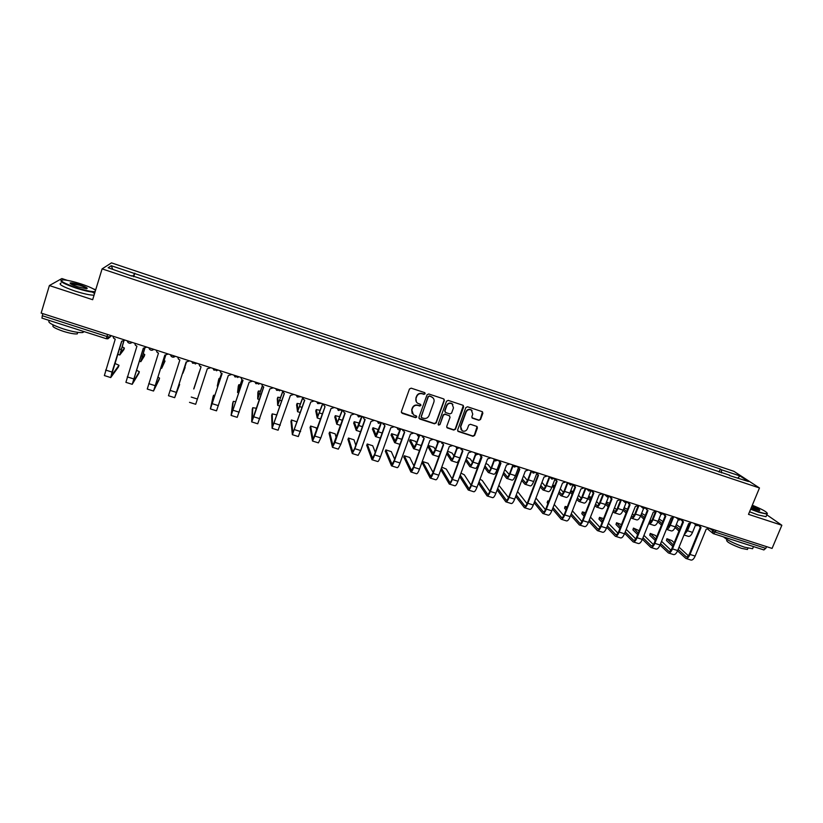 <?xml version="1.0" encoding="UTF-8"?>
<svg xmlns="http://www.w3.org/2000/svg" width="823" height="823" viewBox="0 0 823 823"><rect width="100%" height="100%" fill="white"/><g stroke="black" fill="none" stroke-linecap="round" stroke-linejoin="round"><path stroke-width="1.23" d="M425.141 393.764L424.575 392.592L411.181 388.168L409.463 389.012L401.367 411.644L402.19 413.311L415.553 417.652L416.747 417.066L416.407 416.006L413.444 414.854L411.87 410.029L412.549 408.146C413.66 405.801 415.481 404.895 418.012 405.451L419.74 406.017L420.934 405.43L420.574 404.36L417.693 403.249C416.016 402.015 415.471 400.389 416.057 398.363L416.736 396.48C417.858 394.114 419.679 393.219 422.209 393.775L423.938 394.351L425.141 393.764M416.376 401.881L415.882 398.095L416.561 396.213C417.673 393.847 419.504 392.952 422.024 393.517L423.752 394.083L424.925 392.797M401.387 412.56L415.378 417.364L416.572 416.15M412.117 413.403L411.695 409.741L412.374 407.869C413.485 405.523 415.306 404.618 417.837 405.173L419.555 405.739L420.738 404.494M478.852 420.316L480.539 419.483L482.854 413.228L482.329 411.695L467.515 406.768L465.828 407.611L457.629 429.935L458.123 431.437L472.947 436.303L474.624 435.47L477.412 427.95L476.908 426.437L470.427 424.277L468.729 425.11L467.361 428.855C466.137 431.129 464.367 431.756 462.073 430.717L460.757 426.695L466.157 412.004C467.341 409.751 469.079 409.113 471.363 410.08L472.762 414.175L471.857 416.623L472.371 418.156L478.852 420.316L480.293 419.195L482.484 411.798M759.475 487.967L748.498 514.344L781.85 525.259L772.077 548.416L41.15 313.09L49.38 285.55L92.67 299.716L102.103 268.884L759.475 487.967L733.9 471.322L111.486 262.876L102.103 268.884M444.317 400.513L443.525 398.846L428.752 393.97L427.044 394.814L418.917 417.354L419.72 419.01L434.472 423.794L436.169 422.96L444.317 400.513L444.029 399.155M448.206 400.389L462.876 405.235L463.658 406.891L455.469 429.236L453.782 430.069L447.218 427.898L446.735 426.396L450.047 417.333L449.255 415.687L445.089 414.319L443.391 415.162L439.955 424.606L438.556 425.09L438.206 424.04L446.508 401.233L448.206 400.389M95.735 289.706L93.493 288.966M67.311 280.345L61.859 278.555L49.38 285.55M781.85 525.259L766.799 514.797M766.532 546.637L765.802 548.375L763.775 549.857M42.014 318.069L42.282 315.723L106.918 336.504L109.922 337.07L111.29 335.671M42.899 313.656L42.282 315.723M131.752 276.065L108.173 267.753L111.259 265.726L134.447 273.473L133.244 276.569M721.483 472.886L721.462 469.758L720.331 468.997L134.447 273.473M721.462 469.758L739.898 475.92L748.457 481.506L729.384 475.529M131.834 275.654L729.713 475.241M133.707 276.723L134.807 273.174M719.065 472.083L720.331 468.997M111.259 265.726L112.741 269.286M737.912 477.988L739.898 475.92M418.948 418.31L434.277 423.506L435.974 422.662L444.111 400.245M429.503 396.182L428.299 396.768L421.17 416.551L421.51 417.6L423.547 418.3C426.057 418.845 427.878 417.95 428.989 415.615L433.875 402.118C434.472 400.06 433.906 398.414 432.188 397.19L429.308 395.914L428.299 396.768M421.17 417.179L428.114 396.501M433.248 398.126L431.314 396.779M429.308 395.914L431.129 396.511M446.786 427.404L453.555 429.771L455.253 428.937L463.328 405.502M449.759 415.996L444.883 414.031L443.186 414.874L439.955 424.606M438.217 424.689L439.749 424.308M453.483 407.899L452.084 403.795C449.769 402.807 448.021 403.445 446.827 405.708L444.934 410.924L445.727 412.58L449.893 413.938L451.59 413.105L453.483 407.899M452.866 404.453L451.868 403.517C449.553 402.529 447.815 403.167 446.622 405.441L446.827 405.708M445.006 411.973L444.729 410.636L446.622 405.441M471.949 417.724L478.605 420.018M472.063 410.646L471.126 409.792C468.843 408.836 467.104 409.473 465.921 411.716L466.157 412.004M461.086 429.75L460.53 426.396L465.921 411.716M457.691 430.964L472.711 435.995L474.387 435.161L477.083 426.561M123.882 349.621L124.376 348.057L122.092 346.75M123.656 341.339L119.798 354.98L123.862 349.682M124.376 348.057L120.353 353.283L123.789 341.288M118.502 366.821L118.985 365.278L114.87 363.416M112.936 336.196L113.677 338.253L115.23 339.189L104.367 375.566L110.714 377.562M118.985 365.278L111.3 375.833L121.773 341.288M125.199 340.146L121.65 341.247L112.031 372.078L110.735 377.572L118.481 366.893M144.272 356.164L144.766 354.6L143.171 353.54M144.704 348.417L140.805 361.688L144.262 356.215M144.766 354.6L141.35 359.99L144.797 348.407M165.629 355.32L161.658 368.334L165.022 361.091L164.086 360.33M165.022 361.091L162.203 366.647L165.68 355.33M138.861 373.292L139.354 371.739L136.464 370.196M134.674 343.201L135.456 345.3L136.937 346.164L125.898 382.335L132.205 384.32L138.84 373.344M139.354 371.739L132.781 382.602L143.397 348.242M146.844 347.121L143.305 348.211L132.215 384.32M159.065 379.722L159.569 378.148L157.872 377.016M156.236 350.145L157.07 352.285L158.479 353.098L147.255 389.053L153.52 391.028L159.055 379.753M159.569 378.148L154.086 389.31L164.857 355.145M168.324 354.034L164.806 355.125L153.531 391.028M95.54 290.334C93.431 288.606 88.709 286.507 81.384 284.048C73.566 281.528 67.558 280.139 63.371 279.871C58.834 280.396 63.032 282.958 75.983 287.556C85.253 290.488 91.631 291.856 95.139 291.651M94.954 292.237C91.075 292.247 84.687 290.838 75.798 288.009C64.328 284.028 59.513 281.435 61.334 280.231M77.362 286.661C71.879 284.758 69.513 283.503 70.264 282.886C71.889 282.68 75.15 283.349 80.068 284.902C86.477 287.176 88.565 288.451 86.333 288.739L77.362 286.661M86.847 288.719C86.559 287.957 84.234 286.836 79.872 285.344L70.336 283.575M84.049 331.618L82.784 332.533C78.905 332.904 72.445 331.71 63.402 328.933C51.458 324.787 46.849 321.988 49.575 320.548M71.292 327.523L57.98 323.244M77.568 332.338L77.28 333.891C74.471 334.179 69.811 333.325 63.309 331.33C54.544 328.274 51.283 326.247 53.536 325.239M92.371 292.103L94.583 293.472M94.048 295.19C90.16 295.22 83.771 293.832 74.883 291.013C62.62 286.702 58.001 284.069 61.025 283.102M750.792 508.83L758.94 511.865C763.487 513.336 766.234 513.902 767.18 513.562C767.437 512.194 762.479 509.406 752.294 505.229M767.365 513.336L767.077 514.149L758.95 512.328L750.627 509.221M751.924 506.114C758.034 508.614 760.555 510.085 759.485 510.538L751.183 507.904M752.983 547.779L752.592 548.735L744.414 547.151C734.363 543.653 727.439 540.269 723.643 537.008M750.298 545.567L739.98 542.254M747.726 548.797L747.438 549.497L741.533 548.365C731.236 544.559 726.287 541.801 726.688 540.073L726.946 539.466M766.347 515.898L766.018 516.679L757.89 514.879L749.568 511.772M759.454 510.538L751.759 506.505M186.43 362.079L184.815 367.14M185.124 367.531L182.891 373.261L186.451 362.089M199.331 371.955L196.851 379.557L199.217 372.047M221.582 373.364L217.282 386.08L218.558 379.979M219.926 378.292L219.072 378.415L217.817 384.413L221.552 373.344M179.64 384.516L175.237 395.966L186.152 361.986L174.682 397.684L179.64 384.516L179.075 383.93M177.645 357.038L178.509 359.219L179.856 359.97L168.458 395.719L174.682 397.684M186.132 361.986L189.629 360.896M193.899 388.847L201.069 366.791L193.714 388.97M198.888 363.869L199.773 366.081L201.069 366.791M210.781 367.706L207.303 368.797L195.679 404.278L189.506 402.344M219.967 370.659L220.883 372.901L222.128 373.56L210.39 408.908L213.034 396.82M214.978 395.194L213.538 395.266L210.935 407.21L222.087 373.549M231.767 374.465L228.31 375.545L216.511 410.831L210.39 408.908M240.326 384.722L238.793 384.732L238.269 386.316L237.559 392.427L238.742 392.931M242.024 379.815L237.569 392.55M238.793 384.732L238.104 390.894L241.972 379.773M235.831 401.717L233.423 401.357L232.703 403.085L231.109 415.43L243.022 380.277L241.828 379.66L240.882 377.397M233.228 401.511L231.664 413.732L242.95 380.257M252.599 381.162L249.153 382.253L237.199 417.343L231.119 415.43M262.352 386.11L257.702 398.97L257.856 392.53M260.562 391.151L258.371 391.007L258.237 397.324L262.28 386.028M261.642 384.104L262.609 386.357L263.761 386.944L253.751 416.798L251.684 421.901L252.27 409.216M256.488 408.29L252.774 407.704L252.229 420.203L263.658 386.913M273.277 387.818L269.841 388.909L257.722 423.794L251.704 421.901M282.577 392.232L277.69 405.348L277.3 398.733M280.633 397.571L277.804 397.242L278.225 403.702L282.495 392.067M282.248 390.987L284.346 393.569L272.104 428.32L271.683 415.348M276.96 414.926L272.187 413.866L272.65 426.633L284.213 393.528M293.801 394.433L290.385 395.503L278.102 430.203L272.125 428.32M302.751 398.065L297.535 411.685L296.609 404.895M300.549 403.98L297.113 403.424L298.07 410.039L302.699 397.694M302.699 397.293L303.708 399.608L304.767 400.132L292.371 434.698L290.961 421.427M297.134 421.901L291.465 419.977L292.916 433.011L304.603 400.081M302.71 397.787L302.638 397.272M314.16 400.986L310.765 402.066L298.317 436.56L292.402 434.698M322.801 403.764L317.236 417.971L315.775 411.016M320.312 410.368L316.279 409.566L317.76 416.335L322.616 403.702M342.471 410.101L336.792 424.205L334.817 417.086M339.92 416.747L335.311 415.666L337.327 422.58L342.255 410.029M362.007 416.387L358.787 425.542L356.215 430.398L353.715 423.125M359.363 423.135L354.209 421.726L356.74 428.773L361.76 416.315M381.203 423.187L378.169 431.746C376.985 434.935 376.09 436.54 375.494 436.55L372.49 429.112M378.58 429.729L372.973 427.744L376.018 434.935L380.823 423.403M400.266 429.925L397.406 437.908C396.213 441.077 395.287 442.661 394.639 442.661L391.131 435.069M397.581 436.478L397.077 435.47L391.614 433.711L395.153 441.046L399.906 429.997M419.277 436.344L416.5 444.019C415.306 447.177 414.35 448.751 413.64 448.72L409.638 440.974M416.479 443.072L415.553 441.385L410.121 439.647L414.164 447.115L416.284 443.618L418.917 436.334M419.493 450.49L413.681 448.741M316.69 430.203L316.217 427.826L310.6 426.047L313.028 439.348L325.044 406.655L314.87 436.077L312.493 441.025L310.106 427.476M323.028 404.525L322.904 403.805M323.007 403.836L324.848 406.593M334.375 407.498L331 408.568L320.805 437.949L318.398 442.877L312.524 441.025M343.15 410.317L344.179 412.652L345.166 413.125L334.951 442.414L332.461 447.301L329.118 433.474M336.268 437.918L335.187 433.844L329.601 432.075L332.996 445.634L344.95 413.053M343.212 411.181L343.026 410.276M354.435 413.959L351.071 415.029L340.835 444.276L338.325 449.142L332.492 447.311M363.149 416.757L364.188 419.092L365.145 419.545L354.878 448.7L352.285 453.535L347.995 439.431M355.803 445.264L354.013 439.811L348.479 438.052L352.82 451.878L354.744 448.288L364.898 419.463M363.252 417.775L362.994 416.705M374.352 420.368L371.008 421.438L360.721 450.551L358.108 455.366L352.326 453.545M383.004 423.156L384.979 425.923L374.65 454.944C373.467 458.133 372.582 459.728 371.965 459.728L366.739 445.356M375.267 452.321L372.716 445.747L367.223 443.998L372.5 458.072L374.486 454.522L384.691 425.83M383.148 424.298L382.818 423.094M394.124 426.736L390.791 427.795L380.463 456.775C379.269 459.964 378.374 461.549 377.747 461.538L372.006 459.738M402.714 429.493L404.659 432.26L394.289 461.137C393.096 464.316 392.17 465.89 391.501 465.869L385.349 451.23M394.649 459.172L391.295 451.632L385.833 449.903L392.026 464.223L394.094 460.705L404.35 432.147M402.889 430.748L402.488 429.421M413.753 433.052L410.44 434.112L400.05 462.958C398.857 466.127 397.921 467.701 397.242 467.67L391.553 465.88M422.271 435.789L424.195 438.536L413.784 467.289C412.58 470.447 411.623 472.011 410.903 471.97L403.836 457.074M413.918 465.859L409.741 457.485L404.309 455.767L411.428 470.324L413.558 466.847L423.855 438.422M422.487 437.147L422.024 435.717M433.227 439.317L429.935 440.387L419.504 469.1C418.3 472.248 417.333 473.801 416.592 473.76L410.944 471.98M438.206 442.568L435.47 450.088C434.256 453.236 433.279 454.78 432.517 454.738L428.022 446.848M435.274 449.553L433.896 447.27L428.495 445.541L433.032 453.144L435.223 449.687L437.857 442.455M439.204 455.654L438.052 456.508L432.559 454.759M441.694 442.044L443.597 444.78L433.135 473.4C431.921 476.538 430.933 478.081 430.162 478.029L422.199 462.876M433.083 472.412L428.053 463.298L422.672 461.59L430.676 476.383L432.888 472.947L443.227 444.646M441.941 443.474L441.416 441.961M452.568 445.552L449.286 446.611L438.813 475.19C437.599 478.328 436.601 479.86 435.809 479.799L430.213 478.04M453.946 455.911L452.115 453.103L447.609 451.199M457.063 448.617L454.296 456.117C453.082 459.244 452.064 460.777 451.251 460.726L446.694 453.679M462.433 450.819L459.831 457.886C458.606 461.014 457.578 462.536 456.755 462.475L451.302 460.736M447.249 452.166L451.765 459.121C452.372 459.162 453.123 458.03 454.029 455.705L456.714 448.412M452.125 478.852L446.251 469.069L441.756 467.145M460.973 448.257L462.855 450.963L452.341 479.459C451.127 482.587 450.099 484.109 449.276 484.037L440.83 469.686M441.375 468.184L449.79 482.401C450.407 482.463 451.169 481.321 452.074 479.007L462.464 450.829M461.25 449.749L460.664 448.154M471.764 451.734L468.503 452.784L457.979 481.239C456.755 484.356 455.726 485.879 454.882 485.807L449.327 484.058M472.505 462.176L470.211 458.905L466.836 457.279M475.817 454.502L472.999 462.104C471.774 465.211 470.725 466.734 469.861 466.662L465.623 460.582M481.136 456.734L478.482 463.853C477.258 466.97 476.198 468.482 475.324 468.4L469.912 466.672M466.178 459.08L470.375 465.067C471.013 465.118 471.795 463.997 472.7 461.682L475.478 454.193M471.054 485.189L464.316 474.799L460.973 473.143M480.107 454.409L481.969 457.115L471.414 485.477C470.19 488.584 469.131 490.096 468.256 490.004L459.697 476.589M460.252 475.087L468.771 488.378C469.419 488.451 470.2 487.329 471.116 485.014L481.548 456.971M480.426 455.973L479.778 454.306M490.827 457.866L487.576 458.915L477.011 487.247C475.787 490.343 474.717 491.856 473.822 491.763L468.318 490.024M490.94 468.359L488.173 464.666L485.899 463.421M494.489 460.232L491.568 468.04C490.333 471.137 489.253 472.649 488.337 472.556L484.438 467.341M499.736 462.516L497.01 469.789C495.775 472.886 494.695 474.377 493.759 474.285L488.399 472.567M484.994 465.839L488.841 470.962C489.531 471.034 490.323 469.912 491.238 467.618L494.181 459.759M489.85 491.434L482.268 480.488L480.004 479.212M499.108 460.53L500.95 463.215L490.354 491.454C489.119 494.551 488.029 496.043 487.103 495.93L478.472 483.327M479.037 481.825L487.607 494.314C488.306 494.386 489.109 493.286 490.024 490.981L500.507 463.061M499.448 462.135L498.748 460.417M509.756 463.956L506.515 465.005L495.909 493.203C494.674 496.3 493.574 497.781 492.627 497.668L487.165 495.95M509.262 474.459L504.797 469.594M512.317 464.789L513.099 465.725L510.003 473.945C508.758 477.031 507.647 478.513 506.68 478.4L503.141 473.966M518.253 468.164L515.414 475.673C514.169 478.749 513.048 480.241 512.071 480.118L506.742 478.42M503.717 472.464L507.194 476.826C507.914 476.908 508.727 475.797 509.653 473.513L512.75 465.304M508.521 497.586L498.872 485.323M517.965 466.6L519.786 469.275L509.149 497.38C507.904 500.466 506.793 501.937 505.806 501.814L497.143 489.922M497.709 488.43L506.32 500.199C507.05 500.291 507.873 499.191 508.799 496.907L519.323 469.11M518.336 468.256L517.585 466.476M528.541 470.005L525.321 471.054L514.673 499.129C513.418 502.195 512.297 503.676 511.299 503.542L505.878 501.835M527.45 480.488L523.5 475.848M531.514 471.363L528.304 479.799C527.059 482.875 525.918 484.346 524.899 484.212L521.741 480.478M536.637 473.781L533.685 481.527C532.43 484.582 531.288 486.054 530.249 485.92L524.971 484.233M522.317 478.976L525.413 482.638C526.164 482.731 527.008 481.64 527.934 479.367L531.144 470.931M527.07 503.676L517.554 491.526M536.699 472.639L538.499 475.293L527.821 503.275C526.566 506.34 525.424 507.801 524.385 507.657L515.702 496.403M516.268 494.911L524.889 506.052C525.66 506.155 526.514 505.065 527.44 502.791L538.005 475.108M537.09 474.315L536.287 472.505M547.192 476.013L543.993 477.062L533.294 505.003C532.039 508.058 530.886 509.519 529.837 509.375L524.457 507.688M549.795 476.99L546.482 485.621C545.227 488.677 544.065 490.127 542.995 489.994L540.227 486.887M554.949 479.192L551.822 487.329C550.556 490.374 549.394 491.835 548.313 491.681L543.067 490.014M540.804 485.385L543.499 488.42C544.291 488.523 545.155 487.442 546.091 485.179L549.342 476.702M541.945 482.381L545.526 486.455M555.299 478.626L557.068 481.27L546.349 509.118C545.093 512.173 543.921 513.614 542.83 513.459L534.148 502.781M534.713 501.289L543.334 511.855C544.147 511.968 545.011 510.898 545.947 508.635L556.554 481.074M555.7 480.334L554.856 478.585M565.71 481.98L562.52 483.019L551.791 510.836C550.525 513.881 549.342 515.321 548.252 515.167L542.913 513.49M535.958 498.038L545.484 509.694M553.9 487.977L553.138 487.134L553.653 485.601M554.846 485.519L553.735 485.385L554.465 486.506M567.911 482.679L564.537 491.403C563.271 494.438 562.078 495.878 560.967 495.724L558.591 493.203M573.014 484.901L569.835 493.1C568.57 496.135 567.366 497.565 566.245 497.401L561.039 495.744M559.167 491.712L561.471 494.16C562.294 494.273 563.179 493.203 564.125 490.95L567.376 482.515M560.268 488.862L563.467 492.36M547.892 503.594L547.151 502.709L547.665 501.176M548.869 501.053L547.758 500.94L548.457 502.123M573.754 484.562L575.514 487.195L564.753 514.931C563.488 517.965 562.284 519.395 561.152 519.22L552.48 509.056M553.056 507.565L561.646 517.626C562.49 517.749 563.385 516.69 564.331 514.437L574.979 486.99M574.176 486.3L573.302 484.675M584.104 487.895L580.925 488.934L570.154 516.638C568.878 519.663 567.675 521.093 566.522 520.918L561.224 519.251M554.239 504.489L563.786 515.64M572.108 494.376L570.545 492.71L571.049 491.166M573.261 491.403L571.131 490.95L572.674 492.905M585.853 488.461L582.468 497.133C581.192 500.168 579.968 501.588 578.816 501.413L576.841 499.438M590.719 491.177L587.725 498.82C586.449 501.845 585.225 503.264 584.052 503.09L578.888 501.433M577.427 497.946L579.31 499.859C580.174 499.983 581.079 498.923 582.026 496.681L585.297 488.286M578.476 495.24L581.295 498.213M566.059 509.962L564.537 508.213L565.041 506.68M567.263 506.865L565.123 506.443L566.635 508.491M592.087 490.467L593.825 493.08L583.023 520.692C581.748 523.716 580.524 525.125 579.341 524.94L570.699 515.239M571.275 513.758L579.834 523.346C580.719 523.49 581.624 522.44 582.571 520.198L593.26 492.864M592.519 492.226L591.624 490.703M602.364 493.779L599.195 494.808L588.394 522.389C587.108 525.403 585.873 526.813 584.68 526.617L579.423 524.971M572.407 510.846L581.954 521.535M591.521 497.318L588.651 496.475M603.66 494.191L600.276 502.832C598.99 505.847 597.745 507.256 596.531 507.071L594.978 505.589M608.392 497.164L605.502 504.509C604.216 507.513 602.961 508.923 601.736 508.727L596.613 507.091M595.564 504.098L597.035 505.517C597.93 505.651 598.856 504.602 599.802 502.369L603.094 494.006M596.562 501.536L599.01 504.005M588.486 496.876L590.78 499.211M590.204 500.682L587.92 498.337M584.124 516.227L581.799 513.686L582.293 512.143M585.492 512.719L582.386 511.916L584.7 514.766M610.285 496.331L612.003 498.933L601.171 526.422C599.885 529.426 598.63 530.825 597.395 530.619L588.795 521.35M589.381 519.869L597.899 529.035C598.805 529.189 599.741 528.14 600.697 525.907L611.427 498.697M610.728 498.1L609.812 496.67M620.491 499.612L617.343 500.651L606.5 528.099C605.203 531.102 603.948 532.502 602.703 532.286L597.488 530.65M590.461 517.101L599.998 527.368M609.627 503.264L606.458 502.071M621.355 499.89L617.95 508.501C616.664 511.495 615.388 512.894 614.133 512.688L612.991 511.669M625.994 502.966L623.145 510.157C621.849 513.151 620.573 514.54 619.308 514.334L614.215 512.708M613.577 510.178L614.627 511.134C615.563 511.289 616.509 510.25 617.466 508.028L620.758 499.695M614.544 507.74L616.602 509.746M606.15 502.853L608.763 505.435M608.187 506.906L605.574 504.314M602.076 522.41L598.949 519.118L599.432 517.564M603.568 518.613L599.525 517.348L602.652 520.959M628.361 502.195L630.058 504.736L619.184 532.1C617.898 535.094 616.612 536.483 615.337 536.267L606.777 527.378M607.364 525.907L615.83 534.683C616.777 534.837 617.734 533.808 618.69 531.596L629.451 504.489M628.813 503.933L627.887 502.596M638.494 505.404L635.366 506.443L624.472 533.777C623.176 536.761 621.89 538.139 620.604 537.923L615.419 536.287M608.403 523.263L617.919 533.15M627.548 509.283L624.122 507.698M638.936 505.548L635.51 514.118C634.214 517.101 632.918 518.48 631.622 518.264L630.891 517.677M643.535 508.604L640.675 515.764C639.368 518.747 638.062 520.126 636.755 519.899L631.704 518.284M631.478 516.196L632.115 516.721C633.072 516.875 634.039 515.856 635.006 513.634L638.103 505.857M632.403 513.861L634.07 515.435M623.69 508.768L626.642 511.577M626.056 513.038L623.124 510.219M619.914 528.51L615.995 524.518L616.458 522.955M621.478 524.58L616.55 522.739L620.491 527.059M625.233 531.874L633.638 540.289C634.615 540.464 635.593 539.446 636.56 537.234L647.362 510.239L647.989 510.497L637.074 537.748C635.778 540.732 634.471 542.1 633.144 541.863L624.647 533.345M646.765 509.725L645.829 508.46M646.292 508.11L647.362 510.239M648.668 523.623L648.977 523.798C650.324 524.035 651.651 522.667 652.958 519.704L656.384 511.165L653.256 512.194L642.331 539.404C641.024 542.378 639.708 543.746 638.37 543.509L633.237 541.894M626.231 529.354L635.716 538.88M645.283 515.445L641.642 513.326M660.982 514.118L658.081 521.34C656.764 524.302 655.437 525.66 654.079 525.424L649.069 523.829M649.254 522.142L649.47 522.266C650.468 522.43 651.456 521.422 652.423 519.21L655.283 512.101M650.149 519.92L651.425 521.082M641.127 514.622L644.399 517.646M643.812 519.107L640.551 516.062M637.63 534.538L632.918 529.878L633.381 528.304M639.162 530.712L633.463 528.099L638.216 533.088M664.099 513.974L665.797 516.227L654.841 543.355C653.534 546.318 652.197 547.676 650.828 547.429L642.393 539.24M642.989 537.779L651.322 545.855C652.341 546.04 653.328 545.032 654.306 542.83L665.149 515.949M664.593 515.465L663.657 514.282M674.119 516.875L671.023 517.904L660.056 545.001C658.75 547.964 657.402 549.311 656.024 549.064L650.931 547.46M643.946 535.372L653.39 544.559M662.896 521.535L659.038 518.943M673.358 517.626L670.282 525.239C669.048 528.047 667.751 529.415 666.393 529.343L671.29 530.917C672.689 531.174 674.047 529.827 675.364 526.874L678.358 519.488M667.011 527.821L669.727 524.755L672.453 518.017M667.782 525.907L668.657 526.679M658.451 520.414L662.042 523.644M661.455 525.095L657.865 521.844M655.242 540.495L649.738 535.207L650.18 533.623M656.744 536.761L655.242 535.351L650.263 533.427L655.828 539.044M681.804 519.776L683.471 521.916L672.484 548.92C671.177 551.873 669.809 553.21 668.399 552.953L660.025 545.073M660.622 543.612L668.883 551.379C669.932 551.575 670.951 550.587 671.918 548.396L682.802 521.628M682.298 521.175L681.351 520.054M691.752 522.554L688.666 523.582L677.668 550.556C676.352 553.498 674.983 554.846 673.553 554.579L668.502 552.984M661.558 541.308L670.94 550.186M680.395 527.553L676.311 524.539M690.404 523.593L687.483 530.753L684.088 534.806M695.62 524.817L692.534 532.368C691.217 535.3 689.828 536.637 688.388 536.37L684.016 534.981M684.777 533.129L686.907 530.259L689.561 523.747M675.662 526.144L679.572 529.58M678.985 531.03L675.055 527.574M672.741 546.379L666.445 540.505L666.867 538.911M674.212 542.748L671.918 540.639L666.949 538.715L673.327 544.929M699.375 525.537L701.031 527.553L690.013 554.455C688.686 557.387 687.298 558.714 685.847 558.436L677.545 550.854M678.142 549.394L686.331 556.873C687.411 557.078 688.44 556.091 689.417 553.92L700.342 527.255M699.889 526.864L698.933 525.784M709.251 528.191L706.185 529.21L695.157 556.081C693.83 559.002 692.431 560.329 690.96 560.052L685.95 558.467M679.047 547.182L688.378 555.772M709.231 528.222L715.454 532.183L765.802 548.375M712.8 529.333L712.245 530.681L713.706 533.818L716.185 530.424M110.591 335.445L110.107 336.998L107.72 338.901M132.174 342.389L130.446 343.253M132.05 342.347C130.631 343.603 129.232 343.592 127.863 342.306L127.102 340.763M153.86 349.374L152.204 350.217M153.736 349.333C152.348 350.567 150.979 350.567 149.621 349.343L148.829 347.759M175.371 356.297L172.388 357.028M175.248 356.266C173.91 357.48 172.563 357.501 171.215 356.328L170.382 354.692M196.718 363.169L195.236 363.982M196.604 363.138L192.633 363.252L191.759 361.575M217.9 369.99L216.511 370.782M217.797 369.959L213.887 370.113L212.982 368.416M238.927 376.759L237.631 377.531M238.824 376.728L234.977 376.924L234.051 375.195M259.79 383.477L258.607 384.207M259.698 383.456L255.902 383.672L254.945 381.923M280.499 390.143L279.439 390.843M280.417 390.123L276.672 390.369L275.695 388.6M300.981 396.737L297.278 397.015L296.28 395.225M321.392 403.311L317.729 403.609L316.711 401.809M341.689 409.854L341.041 410.348M338.829 410.564L336.998 408.342M358.941 417.035L357.131 414.823M378.899 423.454L377.109 421.253M398.713 429.832L401.387 429.256M398.003 429.472L396.943 427.641M418.382 436.159L416.623 433.978M437.908 442.435L436.169 440.264M457.29 448.669L455.572 446.519M476.527 454.862L474.83 452.712M495.631 461.003L493.944 458.874M514.591 467.104L512.924 464.985M533.417 473.163L531.771 471.044M552.11 479.171L550.484 477.073M570.668 485.138L569.053 483.05M589.093 491.064L587.499 488.985M607.384 496.948L605.81 494.89M625.552 502.791L623.988 500.744M643.596 508.593L642.043 506.557M661.507 514.354L659.974 512.328M679.284 520.074L677.771 518.058M696.947 525.763L695.456 523.747M107.546 334.467L106.414 338.798L109.922 337.07L110.436 335.393M713.109 533.541L763.96 549.959M106.465 338.767L41.932 318.1M119.386 348.921L121.115 349.466M112.031 372.078L105.632 370.052M141 355.834L142.235 356.236M162.44 362.696L163.191 362.943M133.624 378.889L127.277 376.883M155.063 385.658L148.757 383.662M219.072 378.415L218.548 380M219.124 380.843L219.638 381.008M176.328 392.365L170.073 390.39M197.438 399.021L191.234 397.067M213.538 395.266L213.023 396.851M218.383 405.636L212.231 403.692M239.514 387.366L240.491 387.684M239.184 412.2L233.063 410.266M258.371 391.007L257.846 392.581M259.759 393.847L261.179 394.299M252.774 407.704L252.25 409.278M259.821 418.712L253.751 416.798M277.804 397.242L277.279 398.805M279.861 400.276L281.713 400.873M272.187 413.866L271.662 415.42M280.304 425.172L274.275 423.269M297.113 403.424L296.578 404.988M299.809 406.665L302.103 407.406M291.465 419.977L290.931 421.53M300.632 431.581L294.655 429.699M316.279 409.566L315.744 411.119M319.612 413.002L322.338 413.876M335.311 415.666L334.766 417.22M339.271 419.298L342.419 420.306M354.209 421.726L353.664 423.269M358.787 425.542L362.346 426.684M372.973 427.744L372.428 429.277M378.169 431.746L382.139 433.021M391.614 433.711L391.069 435.244M397.406 437.908L401.778 439.307M410.121 439.647L409.566 441.169M416.5 444.019L421.283 445.541M310.6 426.047L310.065 427.59M320.805 437.949L314.87 436.077M329.601 432.075L329.066 433.608M340.835 444.276L334.951 442.414M348.479 438.052L347.934 439.595M360.721 450.551L354.878 448.7M367.223 443.998L366.677 445.531M380.463 456.775L374.65 454.944M385.833 449.903L385.287 451.426M400.05 462.958L394.289 461.137M404.309 455.767L403.764 457.279M419.504 469.1L413.784 467.289M428.495 445.541L427.95 447.054M435.47 450.088L440.634 451.745M422.672 461.59L422.117 463.092M438.813 475.19L433.135 473.4M454.296 456.117L459.831 457.886M457.979 481.239L452.341 479.459M472.999 462.104L478.482 463.853M477.011 487.247L471.414 485.477M491.568 468.04L497.01 469.789M495.909 493.203L490.354 491.454M487.926 494.304L487.401 494.139M510.003 473.945L515.414 475.673M514.673 499.129L509.149 497.38M506.649 500.199L506.094 500.024M528.304 479.799L533.685 481.527M533.294 505.003L527.821 503.275M525.239 506.052L524.663 505.867M546.482 485.621L551.822 487.329M543.283 488.265L543.818 488.43M551.791 510.836L546.349 509.118M543.705 511.865L543.087 511.669M553.704 485.663L553.138 487.134M564.537 491.403L569.835 493.1M561.245 493.995L561.8 494.17M547.707 501.238L547.151 502.709M570.154 516.638L564.753 514.931M562.027 517.636L561.389 517.43M571.111 491.249L570.545 492.71M582.468 497.133L587.725 498.82M579.073 499.695L579.649 499.88M565.092 506.752L564.537 508.213M588.394 522.389L583.023 520.692M580.236 523.366L579.567 523.15M600.276 502.832L605.502 504.509M596.778 505.353L597.385 505.538M582.365 512.235L581.799 513.686M606.5 528.099L601.171 526.422M598.3 529.055L597.611 528.839M617.95 508.501L623.145 510.157M614.37 510.97L614.997 511.165M599.525 517.677L598.949 519.118M624.472 533.777L619.184 532.1M616.252 534.703L615.532 534.477M635.51 514.118L640.675 515.764M631.838 516.546L632.496 516.751M616.561 523.078L615.995 524.518M642.331 539.404L637.074 537.748M634.08 540.32L633.329 540.083M652.958 519.704L658.081 521.34M649.275 522.111L649.872 522.307M633.494 528.448L632.918 529.878M660.056 545.001L654.841 543.355M651.775 545.886L650.993 545.649M670.282 525.239L675.364 526.874M650.314 533.777L649.738 535.207M677.668 550.556L672.484 548.92M669.356 551.42L668.543 551.173M687.483 530.753L692.534 532.368M667.021 539.075L666.445 540.505M695.157 556.081L690.013 554.455M686.814 556.924L685.981 556.657M338.027 410.152L341.648 409.833M358.17 416.633L361.75 416.304M378.158 423.084L381.707 422.734M417.693 435.809L421.191 435.449M437.239 442.105L440.716 441.735M456.642 448.36L460.098 447.969M475.91 454.563L479.336 454.162M474.47 452.599L474.922 453.206M495.035 460.715L498.44 460.314M493.461 458.72L494.078 459.501M514.015 466.826L517.4 466.425M532.862 472.896L536.236 472.484M531.041 470.807L531.987 471.898M551.564 478.914L554.928 478.502M549.62 476.795L550.741 478.019M570.144 484.901L573.487 484.48M568.076 482.731L569.351 484.078M588.589 490.837L591.922 490.415M586.388 488.636L587.838 490.086M606.89 496.732L610.224 496.31M604.576 494.489L606.181 496.043M625.079 502.575L628.391 502.153M622.641 500.302L624.4 501.948M643.123 508.388L646.436 507.966M640.572 506.083L642.485 507.801M661.054 514.159L664.346 513.737M658.379 511.813L660.437 513.624M678.852 519.889L682.144 519.467M676.064 517.502L678.265 519.385M696.525 525.568L699.807 525.146M693.624 523.161L695.97 525.115M712.584 533.098L707.873 529.24M117.71 354.312L119.788 354.98M139.303 361.204L140.795 361.678M160.742 368.046L161.647 368.334M70.562 283.431L70.264 282.886M82.784 332.533L83.154 331.33M77.743 332.358L77.28 333.891M752.592 548.735L753.487 546.595M747.984 548.18L747.438 549.497M766.018 516.679L767.077 514.149M217.282 386.08L217.91 386.275M257.712 398.98L259.43 399.525M277.711 405.358L279.954 406.078M297.556 411.685L300.333 412.57M317.256 417.971L320.559 419.03M336.823 424.215L340.629 425.429M356.246 430.408L360.556 431.787M375.535 436.56L380.329 438.093M394.68 442.671L399.968 444.358"/></g></svg>

